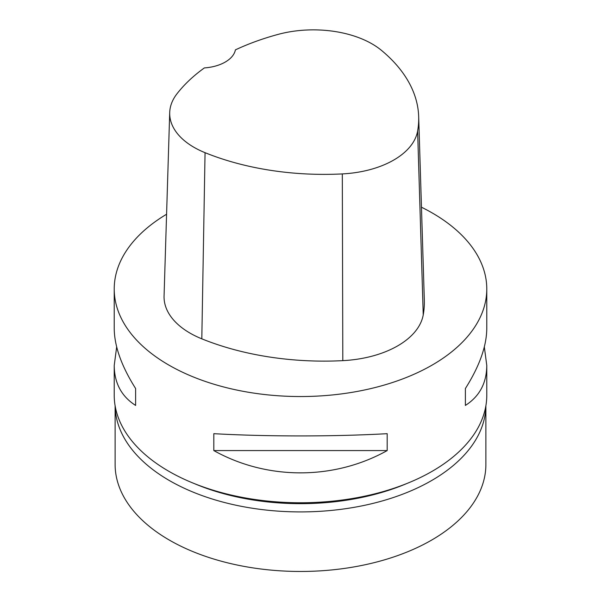 <?xml version="1.0" encoding="UTF-8"?>
<svg xmlns="http://www.w3.org/2000/svg" width="601" height="601" viewBox="0 0 601 601"><rect width="100%" height="100%" fill="white"/><g stroke="black" fill="none" stroke-linecap="round" stroke-linejoin="round"><path stroke-width="0.9" d="M484.331 346.935L486.78 365.476L486.78 395.225A186.28 107.549 180 0 1 300.5 502.767A186.28 107.549 180 0 1 114.22 395.225L114.22 365.476L116.669 346.935M421.466 207.21A186.28 107.549 180 0 1 432.217 212.949A186.28 107.549 180 0 1 486.78 288.998A186.28 107.549 180 0 1 300.5 396.54A186.28 107.549 180 0 1 114.22 288.998A186.28 107.549 180 0 1 166.582 214.241M213.813 450.577L213.813 433.682C267.069 436.679 333.931 436.679 387.187 433.682L387.187 450.577C333.931 480.289 267.069 480.289 213.813 450.577L387.187 450.577M486.78 365.476C486.637 383.092 479.5 396.412 465.377 405.435L465.377 388.539C479.5 366.189 486.637 346.146 486.78 328.401L486.78 288.998M114.22 288.998L114.22 328.401C114.363 346.146 121.5 366.189 135.623 388.539L135.623 405.435C121.5 396.412 114.363 383.092 114.22 365.476M418.679 116.684L424.321 300.102A212.889 122.912 180 0 1 423.239 314.871A88.7 51.213 180 0 1 342.81 360.645A212.889 122.912 180 0 1 201.808 338.829A88.7 51.213 180 0 1 164.065 295.993L169.707 112.575A83.058 47.952 180 0 1 176.949 93.831A207.24 119.652 180 0 1 204.355 67.921A35.482 20.487 180 0 0 235.404 49.868A207.24 119.652 180 0 1 278.083 34.4A83.058 47.952 180 0 1 381.5 50.401A207.24 119.652 180 0 1 418.679 116.684A207.24 119.652 180 0 1 417.62 131.063A83.058 47.952 180 0 1 342.315 173.914A207.24 119.652 180 0 1 205.054 152.684A83.058 47.952 180 0 1 169.707 112.575M465.377 405.435L465.377 388.539M135.623 388.539L135.623 405.435M194.085 483.489A179.474 103.62 0 0 0 406.915 483.489M115.114 405.705L115.114 464.43A185.386 107.031 0 0 0 169.407 540.119A185.386 107.031 0 0 0 371.448 563.317A185.386 107.031 0 0 0 485.886 464.43L485.886 405.705M485.886 405.743A185.386 107.031 180 0 1 370.757 503.931A185.386 107.031 180 0 1 169.407 480.56A185.386 107.031 180 0 1 115.114 405.743M417.62 131.063L423.239 314.871M342.315 173.914L342.81 360.645M205.054 152.684L201.808 338.829"/></g></svg>
